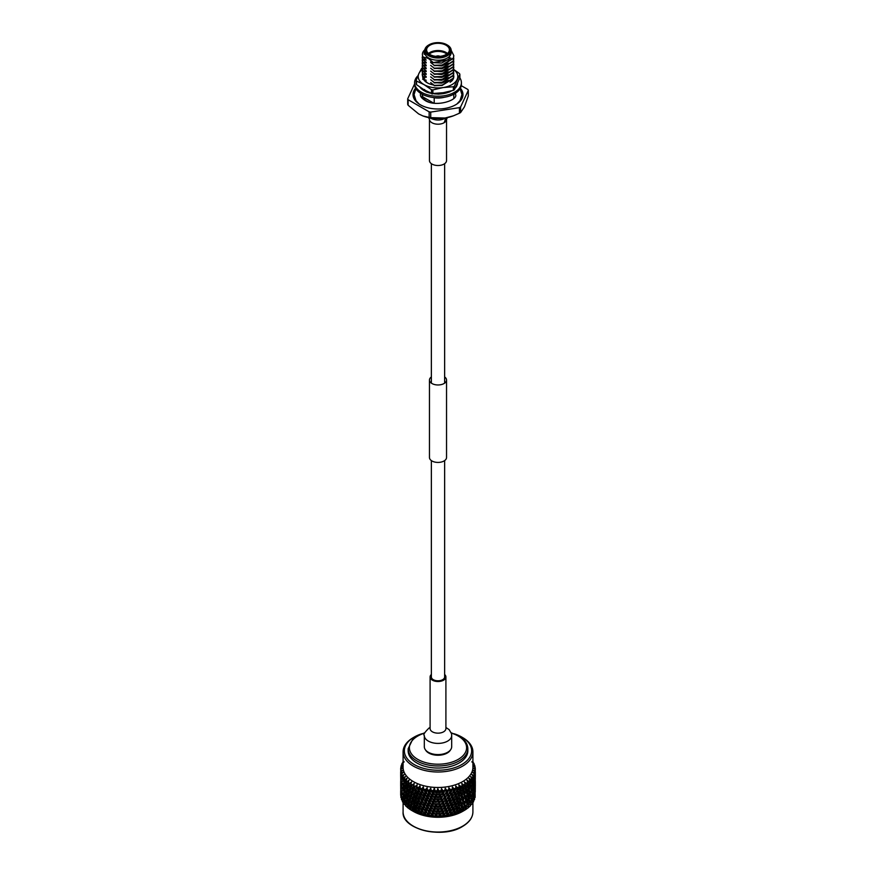 <?xml version="1.0" encoding="UTF-8"?>
<svg xmlns="http://www.w3.org/2000/svg" width="876" height="876" viewBox="0 0 876 876"><rect width="100%" height="100%" fill="white"/><g stroke="black" fill="none" stroke-linecap="round" stroke-linejoin="round"><path stroke-width="1.31" d="M431.364 460.59L431.364 676.951A6.636 3.833 0 0 0 433.302 679.667A6.636 3.833 0 0 0 440.54 680.499A6.636 3.833 0 0 0 444.636 676.951L444.636 460.59M431.364 376.943A8.541 4.928 0 0 0 429.459 380.042A8.541 4.928 0 0 0 431.967 383.524A8.541 4.928 0 0 0 441.263 384.597A8.541 4.928 0 0 0 446.541 380.042A8.541 4.928 0 0 0 444.636 376.943M429.459 380.042L429.459 457.502A8.541 4.928 0 0 0 431.967 460.984A8.541 4.928 0 0 0 441.263 462.046A8.541 4.928 0 0 0 446.541 457.502L446.541 380.042M417.885 75.807A23.4 13.512 0 0 0 414.6 82.716A23.4 13.512 0 0 0 421.455 92.265A23.4 13.512 0 0 0 446.957 95.199A23.4 13.512 0 0 0 461.4 82.716A23.4 13.512 0 0 0 459.867 77.898M414.6 82.716L414.6 84.26A23.4 13.512 0 0 0 421.455 93.82A23.4 13.512 0 0 0 446.957 96.743A23.4 13.512 0 0 0 461.4 84.26L461.4 82.716M455.542 87.775A19.6 11.322 0 0 0 456.648 86.209L457.316 84.654A19.6 11.322 0 0 0 457.36 84.479A19.6 11.322 0 0 0 457.524 83.757M438.23 93.283L437.945 94.181L440.759 93.918A19.6 11.322 0 0 0 441.066 93.896A19.6 11.322 0 0 0 449.53 91.871L451.644 90.841M427.028 91.367L426.284 91.969L428.824 92.714A19.6 11.322 0 0 0 429.098 92.801A19.6 11.322 0 0 0 437.989 94.028M419.922 87.151L420.392 87.699A19.6 11.322 0 0 0 420.535 87.852A19.6 11.322 0 0 0 426.426 91.849M423.765 90.491L424.564 89.494M423.535 89.494L422.287 89.483M432.098 94.082L432.919 92.966M437.934 93.305L437.934 94.028M442.752 92.779L444.012 93.491M449.377 91.443L449.629 92.013M422.21 68.087A22.447 12.965 180 0 0 421.619 68.438L418.881 73.562A19.798 11.432 0 0 0 418.881 79.475A19.798 11.432 0 0 0 424.006 84.6L431.496 89.713A22.447 12.965 180 0 0 432.886 89.932L432.886 93.513A22.447 12.965 180 0 1 431.496 93.294L431.496 89.713M432.886 89.932L443.125 87.556A19.798 11.432 0 0 1 424.006 84.6L416.516 81.063A22.447 12.965 180 0 1 416.319 80.658A22.447 12.965 180 0 1 416.133 80.253L416.133 83.844A22.447 12.965 180 0 0 416.319 84.249A22.447 12.965 180 0 0 416.516 84.643L424.006 89.757L431.496 93.294M453.801 76.289A15.812 9.132 180 0 1 453.812 76.519A15.812 9.132 180 0 1 451.764 81.008L450.078 82.256M453.79 69.522L459.484 73.551A22.447 12.965 180 0 1 459.681 73.956A22.447 12.965 180 0 1 459.867 74.361L459.867 77.942L454.381 89.757A22.447 12.965 180 0 1 453.352 90.348L453.352 86.757A22.447 12.965 180 0 0 454.381 86.177L454.381 89.757M433.773 85.016A15.308 8.837 180 0 1 427.181 82.771A15.308 8.837 180 0 1 423.217 78.807A15.308 8.837 180 0 1 422.703 76.738M423.973 79.508L427.313 82.837M416.516 81.063L416.516 84.643M454.381 86.177L459.867 74.361M432.886 93.513L443.125 92.725L453.352 90.348M453.801 69.631A19.798 11.432 0 0 1 457.119 79.475A19.798 11.432 0 0 1 443.125 87.556L453.352 86.757M422.243 69.598A19.798 11.432 180 0 0 418.881 73.562L416.133 80.253M446.541 119.18A8.541 4.928 180 0 1 446.541 119.267L446.541 160.582A8.541 4.928 180 0 1 441.263 165.137A8.541 4.928 180 0 1 431.967 164.064A8.541 4.928 180 0 1 429.459 160.582L429.459 119.267A8.541 4.928 180 0 1 429.459 119.18M438.909 56.425A2.343 1.347 0 0 0 437.091 56.425M439.993 56.338A2.967 1.719 0 0 0 436.007 56.338M439.905 56.349A2.967 1.719 0 0 0 436.095 56.349M428.495 53.491A11.388 6.57 180 0 1 446.048 52.45A11.388 6.57 180 0 1 447.505 53.491M446.793 54.049A10.753 6.209 0 0 0 445.599 53.228A10.753 6.209 0 0 0 429.207 54.049M446.048 45.223A11.388 6.57 0 0 0 433.642 43.8A11.388 6.57 0 0 0 426.612 49.877A11.388 6.57 0 0 0 429.952 54.52A11.388 6.57 0 0 0 442.358 55.944A11.388 6.57 0 0 0 449.388 49.877A11.388 6.57 0 0 0 446.048 45.223M447.318 45.015L446.87 44.753A12.538 7.238 0 0 0 429.13 44.753A12.538 7.238 0 0 0 429.13 54.991A12.538 7.238 0 0 0 446.87 54.991A12.538 7.238 0 0 0 446.87 44.753L447.318 45.015A13.173 7.599 180 0 1 451.173 50.392A13.173 7.599 180 0 1 443.037 57.411A13.173 7.599 180 0 1 428.682 55.768A13.173 7.599 180 0 1 424.827 50.392A13.173 7.599 180 0 1 428.682 45.015A13.173 7.599 180 0 1 428.911 44.884M413.198 96.24A24.966 14.41 180 0 1 414.107 93.732M460.382 88.202A24.966 14.41 180 0 1 462.966 94.586A24.966 14.41 180 0 1 447.548 107.901A24.966 14.41 180 0 1 420.349 104.781A24.966 14.41 180 0 1 413.034 94.586A24.966 14.41 180 0 1 415.618 88.202M451.173 50.392L451.173 52.637A13.173 7.599 180 0 1 443.037 59.656A13.173 7.599 180 0 1 428.682 58.013A13.173 7.599 180 0 1 424.827 52.637L424.827 50.392M429.065 102.12A15.812 9.132 180 0 1 426.82 101.047A15.812 9.132 180 0 1 422.648 96.776L433.642 103.127M453.812 94.225L453.812 97.893A15.812 9.132 180 0 1 453.79 98.309M434.211 103.204L434.211 97.773A15.812 9.132 0 0 0 444.428 97.247M450.844 57.969L441.592 63.061L430.663 62.514L430.663 61.791L433.281 62.59L428.43 58.451L423.064 56.973L426.196 60.126L424.674 58.298M433.281 62.59L448.742 59.787L451.173 50.304L453.812 55.626L453.275 58.101L442.095 65.032L434.211 65.306L430.663 62.514M422.188 71.58L422.648 73.825L426.196 76.628L426.196 77.34L422.648 76.343L422.352 73.015M422.188 74.449L422.648 76.694L424.674 78.38M422.188 68.711L422.648 70.956L426.196 73.759L426.196 74.471L422.648 73.474L422.352 70.146M422.188 65.842L422.648 68.087L426.196 70.89L426.196 71.602L422.648 70.606L422.352 67.277M422.188 62.973L422.648 65.218L426.196 68.021L426.196 68.733L422.648 67.737L422.352 64.408M422.188 60.105L422.648 62.349L426.196 65.153L426.196 65.864L422.648 64.868L422.352 61.539M422.188 57.236L422.648 59.48L426.196 62.284L426.196 62.995L422.648 61.999L422.352 58.67M426.196 60.126L422.648 59.13L422.473 55.407M423.064 56.973C421.794 54.498 422.32 52.144 424.641 49.91A15.812 9.132 180 0 1 424.882 49.691M429.141 111.832L429.141 117.406A31.153 17.991 0 0 0 430.729 117.658L430.729 112.084A31.153 17.991 180 0 1 429.141 111.832L408.128 99.7A31.153 17.991 180 0 1 407.701 98.791L407.701 104.364A31.153 17.991 0 0 0 408.128 105.273L408.128 99.7M459.44 107.638L459.44 113.212A31.153 17.991 0 0 0 460.601 112.544L460.601 106.971A31.153 17.991 180 0 1 459.44 107.638L430.729 112.084M461.269 85.673L467.872 89.472A31.153 17.991 180 0 1 468.299 90.392L468.299 95.966L464.455 106.839L460.601 112.544M460.601 106.971L468.299 90.392M414.6 83.921L407.701 98.791M408.128 105.273L418.64 113.924L422.9 115.939L429.141 117.406M430.729 117.658L445.085 118.019L453.461 115.807L459.44 113.212M448.435 63.214L441.592 65.93L434.211 65.306M434.211 65.656L442.095 65.382L453.275 58.451L453.812 55.801M453.669 57.236L453.275 60.97L442.095 67.901L434.211 68.175L430.663 65.382M448.435 66.083L441.592 68.799L434.211 68.175M434.211 68.525L442.095 68.251L453.275 61.32L453.812 58.67M453.669 60.105L453.275 63.838L442.095 70.77L434.211 71.044L430.663 68.251M448.435 68.952L441.592 71.668L434.211 71.044M434.211 71.394L442.095 71.12L453.275 64.189L453.812 61.539M453.669 62.973L453.275 66.707L442.095 73.639L434.211 73.912L430.663 71.12M448.435 71.821L441.592 74.537L434.211 73.912M434.211 74.263L442.095 73.989L453.275 67.058L453.812 64.408M453.669 65.842L453.275 69.576L442.095 76.508L434.211 76.781L430.663 73.978M448.435 74.69L441.592 77.406L434.211 76.781M434.211 77.132L442.095 76.858L453.275 69.927L453.812 67.277M453.669 68.711L453.275 72.445L442.095 79.377L434.211 79.65L430.663 76.847M448.435 77.559L441.592 80.274L434.211 79.65M434.211 80.001L442.095 79.727L453.275 72.796L453.812 70.146M453.669 71.58L453.275 75.314L442.095 82.245L434.211 82.519L430.663 79.716M448.435 80.428L441.592 83.143L434.211 82.519M434.211 82.87L442.095 82.596L453.275 75.664L453.812 73.015M453.669 74.449L453.275 78.183L442.095 85.114L434.211 85.388L430.663 82.585M434.211 85.738L442.095 85.465L453.275 78.533L453.812 75.883M448.03 91.772L443.803 93.349M445.654 93.13L447.067 92.746M426.196 62.995L424.674 61.167M426.196 65.864L424.674 64.036M426.196 68.733L424.674 66.904M426.196 71.602L424.674 69.773M426.196 74.471L424.674 72.642M426.196 77.34L424.674 75.511M426.196 90.973L426.196 91.684L424.937 90.283M426.196 80.209L422.648 79.212M426.196 91.684L425.517 91.443M424.827 50.666L424.104 53.228L424.838 50.129M422.648 94.455L422.648 96.776M422.21 98.309A15.812 9.132 180 0 1 422.188 97.893L422.188 94.225M461.893 93.732A24.966 14.41 180 0 1 462.802 96.24M424.225 54.29L424.104 53.228M453.461 115.807L452.739 116.07A27.386 15.812 180 0 1 445.085 118.019A27.386 15.812 180 0 1 423.261 116.07A27.386 15.812 180 0 1 423.064 116.004M424.312 735.49L424.312 746.68A13.688 7.906 0 0 0 432.755 753.984A13.688 7.906 0 0 0 447.68 752.265A13.688 7.906 0 0 0 451.688 746.68L451.688 735.49A13.688 7.906 0 0 1 447.68 741.085A13.688 7.906 0 0 1 432.755 742.793A13.688 7.906 0 0 1 424.312 735.49C423.02 734.865 424.597 732.38 429.043 728.033L430.094 727.485M431.364 674.476A7.906 4.566 0 0 0 430.094 676.951A7.906 4.566 0 0 0 434.978 681.167A7.906 4.566 0 0 0 443.584 680.181A7.906 4.566 0 0 0 445.906 676.951A7.906 4.566 0 0 0 444.636 674.476M416.888 762.996A29.85 17.235 0 0 0 449.421 766.73A29.85 17.235 0 0 0 467.85 750.809L467.85 748.739A29.85 17.235 180 0 1 449.421 764.66A29.85 17.235 180 0 1 416.888 760.926A29.85 17.235 180 0 1 408.15 748.739L408.15 750.809A29.85 17.235 0 0 0 416.888 762.996M414.206 764.54A33.649 19.425 0 0 0 461.794 764.54A33.649 19.425 0 0 0 461.794 737.077A33.649 19.425 0 0 0 461.794 737.066L462.681 737.592A34.909 20.159 180 0 1 472.909 751.838A34.909 20.159 180 0 1 451.359 770.464A34.909 20.159 180 0 1 413.319 766.095A34.909 20.159 180 0 1 403.091 751.838A34.909 20.159 180 0 1 413.319 737.592L414.206 737.077A33.649 19.425 0 0 0 414.206 764.54M403.091 751.838L403.091 767.332A34.909 20.159 0 0 0 413.319 781.578A34.909 20.159 0 0 0 451.359 785.947A34.909 20.159 0 0 0 472.909 767.332L472.909 751.838M403.091 761.682A37.318 21.539 0 0 0 402.818 762.109L404.044 761.54M403.913 761.77L402.226 763.171A37.318 21.539 0 0 0 401.712 764.277L402.971 763.861L401.317 765.361A37.318 21.539 0 0 0 401 766.489L402.445 765.766L400.803 767.595A37.318 21.539 0 0 0 400.704 768.734L402.226 767.923L400.704 769.851A37.318 21.539 0 0 0 400.803 770.99L402.445 770.311L401 772.095A37.318 21.539 0 0 0 401.317 773.223L402.971 772.216L401.712 774.318A37.318 21.539 0 0 0 402.226 775.424L404.044 774.526L402.818 776.475A37.318 21.539 0 0 0 403.529 777.549L405.402 776.541L404.318 778.556A37.318 21.539 0 0 0 405.216 779.585L406.924 778.26L406.179 780.538A37.318 21.539 0 0 0 407.263 781.502L408.939 780.078L408.391 782.399A37.318 21.539 0 0 0 409.639 783.286L411.545 781.939L410.921 784.119A37.318 21.539 0 0 0 411.61 784.524A37.318 21.539 0 0 0 412.322 784.929L414.217 783.462L413.757 785.673A37.318 21.539 0 0 0 415.301 786.385L417.14 784.808L416.856 787.042A37.318 21.539 0 0 0 418.52 787.666L419.943 785.86L420.184 788.225A37.318 21.539 0 0 0 421.947 788.739L423.261 786.856L423.71 789.188A37.318 21.539 0 0 0 425.561 789.605L427.138 787.71L427.389 789.944A37.318 21.539 0 0 0 429.306 790.24L430.762 788.258L431.189 790.47A37.318 21.539 0 0 0 433.149 790.656L434.463 788.586L435.054 790.765A37.318 21.539 0 0 0 437.036 790.831L437.803 788.685L438.964 790.831A37.318 21.539 0 0 0 440.946 790.765L441.537 788.586L442.851 790.656A37.318 21.539 0 0 0 444.811 790.47L445.238 788.258L446.694 790.24A37.318 21.539 0 0 0 448.611 789.944L448.862 787.71L450.439 789.605A37.318 21.539 0 0 0 452.29 789.188L452.366 786.955L454.053 788.739A37.318 21.539 0 0 0 455.816 788.225L455.717 785.98L457.48 787.666A37.318 21.539 0 0 0 459.144 787.042L458.86 784.808L460.699 786.385A37.318 21.539 0 0 0 462.243 785.673L461.783 783.462L463.678 784.929A37.318 21.539 0 0 0 465.079 784.119L464.455 781.939L466.36 783.286A37.318 21.539 0 0 0 467.609 782.399L467.061 780.078L468.737 781.502A37.318 21.539 0 0 0 469.821 780.538L469.076 778.26L470.784 779.585A37.318 21.539 0 0 0 471.682 778.556L470.598 776.541L472.471 777.549A37.318 21.539 0 0 0 473.182 776.475L471.956 774.526L473.774 775.424A37.318 21.539 0 0 0 474.288 774.318L473.029 772.216L474.683 773.223A37.318 21.539 0 0 0 475 772.095L473.555 770.311L475.197 770.99A37.318 21.539 0 0 0 475.296 769.851L473.774 768.153L475.296 768.734A37.318 21.539 0 0 0 475.197 767.595L473.555 765.766L475 766.489A37.318 21.539 0 0 0 474.683 765.361L473.029 763.861L474.288 764.277A37.318 21.539 0 0 0 473.774 763.171L472.087 761.77M462.769 811.275L459.342 812.994L460.732 810.42L459.933 808.296L459.112 811.099L459.725 812.676L456.232 814.187L457.513 811.702L456.659 809.523L455.783 812.271L456.429 813.892L452.914 815.195L454.086 812.775L453.177 810.541L452.257 813.246L452.936 814.899L449.432 815.994L450.483 813.64L449.53 811.351L448.578 814.001L449.279 815.698L445.818 816.574L446.738 814.275L445.753 811.942L444.778 814.516L445.501 816.268L442.128 816.936L442.895 814.691L441.898 812.293L440.902 814.811L441.646 816.607L438.394 817.078L438.996 814.866L438 812.413L437.004 814.866L437.606 817.078L434.649 816.98L435.098 814.811L434.102 812.293L433.105 814.691L433.872 816.936L430.499 816.268L431.222 814.516L430.247 811.942L429.262 814.275L430.182 816.574L426.721 815.698L427.422 814.001L426.47 811.351L425.517 813.64L426.568 815.994L423.809 815.381L423.064 814.899L423.743 813.246L422.823 810.541L421.914 812.775L423.086 815.195L420.458 814.417L419.571 813.892L420.217 812.271L419.341 809.523L418.487 811.702L419.768 814.187L417.294 813.267L416.275 812.676L416.888 811.099L416.067 808.296L415.268 810.42L416.658 812.994L414.359 811.921L413.231 811.275L413.79 809.731L413.034 806.873L412.3 808.953L412.837 811.067L413.768 811.614L411.753 810.475L413.319 811.373A34.909 20.159 0 0 0 462.681 811.373L464.247 810.475L462.232 811.614L463.163 811.067L463.7 808.953L462.966 806.873L462.21 809.731L462.769 811.275A37.318 21.539 0 0 0 463.163 811.067M475.077 797.565A37.318 21.539 0 0 0 475.131 797.269L475.11 793.119L475.077 797.565M474.442 799.788A37.318 21.539 0 0 0 474.551 799.492L474.496 795.342L474.442 799.788L472.909 800.938M473.686 800.489L473.62 801.102M473.401 801.967A37.318 21.539 0 0 0 473.566 801.682L473.489 797.521L473.401 801.967L471.901 803.018M472.383 802.361L472.252 803.369M471.978 804.058A37.318 21.539 0 0 0 472.197 803.785L472.087 799.624L471.978 804.058L470.522 805.033M470.719 804.157L470.489 805.515M470.182 806.062A37.318 21.539 0 0 0 470.445 805.8L470.313 801.639L470.182 806.062L468.78 806.938M468.704 805.832L469.131 806.993L468.375 807.541M468.036 807.946A37.318 21.539 0 0 0 468.342 807.705L468.189 803.533L468.036 807.946L466.711 808.745M466.371 807.387L466.853 808.811L465.912 809.402M465.55 809.687A37.318 21.539 0 0 0 465.901 809.468L466.393 807.311L465.725 805.285L465.046 808.176L465.55 809.687L464.247 810.475L463.295 807.223L465.046 808.176M464.389 806.227L465.079 803.336L464.389 801.277L463.667 804.157L464.389 806.227L463.295 807.223L464.247 810.475M449.366 798.616L450.768 798.255M467.445 791.433L468.956 788.411M410.921 803.336L411.61 806.227L412.333 804.157L411.61 801.277L410.921 803.336L416.856 786.944M410.921 793.722L411.61 796.602L412.333 794.532L411.61 791.663L410.921 793.722L413.757 785.564M410.921 784.119L411.61 786.966L412.322 784.929M461.794 737.066A33.649 19.425 0 0 0 454.129 733.76M421.871 733.76A33.649 19.425 0 0 0 414.206 737.077M472.022 762.175L473.182 762.109A37.318 21.539 0 0 0 472.909 761.682M471.956 761.54L473.128 762.098M474.288 764.277L474.201 764.912M472.996 764.255L474.234 764.255M475 766.489L474.858 768.361M473.577 766.39L474.934 766.467M475.296 768.734L475.263 770.606M473.774 768.548L475.241 768.712M475.197 770.99L475.296 769.851M473.577 770.716L475.131 770.968M474.683 773.223L474.858 775.107L475 772.095M472.996 772.851L474.606 773.19M473.774 775.424L474.036 777.308L474.288 774.318M472.022 774.932L473.697 775.38M472.471 777.549L472.832 779.454L473.182 776.475M470.686 776.957L472.383 777.505M470.784 779.585L471.244 781.512L471.682 778.556M468.978 778.884L470.708 779.53M468.737 781.502L469.295 783.472L469.821 780.538M466.941 780.691L468.66 781.447M466.36 783.286L466.996 785.29L467.609 782.399M464.784 782.18L466.284 783.232M463.678 784.929L464.389 786.966L465.079 784.119M462.123 783.724L463.59 784.863M460.699 786.385L461.477 788.477L462.243 785.673M459.188 785.093L460.623 786.32M457.48 787.666L458.323 789.802L459.144 787.042M456.024 786.276L457.403 787.59M454.053 788.739L454.94 790.929L455.816 788.225M452.662 787.272L453.976 788.663M450.439 789.605L451.37 791.849L452.29 789.188M449.136 788.05L450.373 789.517M446.694 790.24L447.658 792.55L448.611 789.944M445.49 788.608L446.629 790.163M442.851 790.656L443.836 793.01L444.811 790.47M438.964 790.831L439.872 793.995L441.734 789.09L442.796 790.568M439.949 793.251L440.946 790.765M435.054 790.765L436.128 793.995L438 789.21L438.909 790.732M436.051 793.251L437.036 790.831M431.189 790.47L432.405 793.765L434.266 789.09L435.011 790.678M432.164 793.01L433.149 790.656M427.389 789.944L428.736 793.317L430.565 788.75L431.145 790.382M428.342 792.55L429.306 790.24M423.71 789.188L425.178 792.649L426.94 788.192L427.357 789.845M424.63 791.849L425.561 789.605M420.184 788.225L421.761 791.773L423.447 787.425L423.688 789.09M421.06 790.929L421.947 788.739M416.856 787.042L418.52 790.689L420.119 786.44L420.173 788.115M417.677 789.802L418.52 787.666M413.757 785.673L414.523 788.477L415.301 786.385M409.716 783.232L411.413 782.377L409.607 788.061L410.275 790.973L410.954 788.926L410.154 786.363L410.943 784.02M408.391 782.399L409.004 785.29L409.639 783.286M406.179 780.538L406.705 783.472L407.263 781.502M404.318 778.556L404.756 781.512L405.216 779.585M402.818 776.475L403.168 779.454L403.529 777.549M401.712 774.318L401.964 777.308L402.226 775.424M401 772.095L401.142 775.107L401.317 773.223M400.704 769.851L400.803 770.99M400.737 770.606L400.704 768.734M401.142 768.361L401 766.489M401.799 764.912L401.712 764.277M403.978 762.175L402.872 762.098M403.004 764.255L401.766 764.255M402.423 766.39L401.066 766.467M402.226 768.548L400.759 768.712M402.423 770.716L400.869 770.968M403.004 772.851L401.394 773.19M403.978 774.932L402.303 775.38M405.314 776.957L403.617 777.505M407.022 778.884L405.292 779.53M409.059 780.691L407.34 781.447M413.034 787.623L412.3 789.703L413.034 792.561L413.79 790.47L413.034 787.623L414.063 783.9L412.41 784.863M416.067 789.046L415.268 791.17L416.067 793.985L416.888 791.849L416.067 789.046L416.976 785.257L415.377 786.32M419.341 790.272L418.487 792.441L419.341 795.211L420.217 793.021L419.341 790.272L420.119 786.44L418.597 787.59M422.823 791.291L421.914 793.525L422.823 796.229L423.743 793.995L422.823 791.291L423.447 787.425L422.024 788.663M426.47 792.101L425.517 794.39L426.47 797.04L427.422 794.74L426.47 792.101L426.94 788.192L425.626 789.517M430.247 792.681L429.262 795.025L430.247 797.631L431.222 795.266L430.247 792.681L430.565 788.75L429.371 790.163M434.102 797.981L435.098 795.561L434.102 793.043L433.105 795.441L434.266 798.726L436.128 793.995L434.058 788.564M434.102 793.043L434.266 789.09L433.204 790.568M438 798.102L438.996 795.616L438 793.152L437.004 795.616L438 798.835L439.872 793.995L437.803 788.685M438 793.152L438 789.21L437.091 790.732M443.836 793.01L443.595 793.765L441.537 788.586M441.898 793.043L440.902 795.561L441.898 797.981L442.895 795.441L441.898 793.043L441.734 789.09L440.989 790.678M447.658 792.55L447.264 793.317L445.238 788.258M445.753 792.681L444.778 795.266L445.753 797.631L446.738 795.025L445.435 788.75L444.855 790.382M451.37 791.849L450.822 792.649L448.862 787.71M449.53 792.101L448.578 794.74L449.53 797.04L450.483 794.39L449.06 788.192L448.643 789.845M454.94 790.929L454.239 791.773L452.366 786.955M453.177 791.291L452.257 793.995L453.177 796.229L454.086 793.525L452.553 787.425L452.312 789.09M458.323 789.802L457.48 790.689L455.717 785.98M456.659 790.272L455.783 793.021L456.659 795.211L457.513 792.441L455.881 786.44L455.827 788.115M461.477 788.477L460.513 789.418L458.86 784.808M459.933 789.046L459.112 791.849L459.933 793.985L460.732 791.17L459.144 786.944M464.389 786.966L463.295 787.973L461.783 783.462M462.966 787.623L462.21 790.47L462.966 792.561L463.7 789.703L462.243 785.564M465.057 784.02L465.725 786.024L465.046 788.926L465.725 790.973L466.393 788.061L464.455 781.939M474.858 775.107L474.288 775.654M474.036 777.308L472.558 778.709L474.277 779.125L474.496 781.031L474.496 776.092L474.277 779.125M472.832 779.454L471.397 780.768L473.16 781.293L473.489 783.21L473.489 778.271L473.16 781.293M471.244 781.512L469.875 782.739L471.671 783.374L472.087 785.312L472.087 780.374L471.671 783.374M469.295 783.472L468.003 784.611L469.799 785.356L470.313 787.327L470.313 782.388L469.799 785.356M466.996 785.29L465.802 786.363L467.587 787.206L468.189 789.221L468.769 786.276L468.189 784.272L467.587 787.206M441.898 797.981L444.723 790.721M414.523 788.477L415.487 789.418L415.268 791.17M411.61 786.966L412.705 787.973L412.3 789.703M409.004 785.29L410.198 786.363L408.413 787.206L407.811 784.272L407.23 786.276L407.811 789.221L408.413 787.206M406.705 783.472L407.997 784.611L406.201 785.356L405.687 782.388L405.687 787.327L406.201 785.356M404.756 781.512L406.125 782.739L404.329 783.374L403.913 780.374L403.913 785.312L404.329 783.374M403.168 779.454L404.602 780.768L402.84 781.293L402.511 778.271L402.84 781.293M401.964 777.308L403.442 778.709L401.723 779.125L401.504 776.092L401.723 779.125M401.142 775.107L401.712 775.654M430.247 797.631L430.565 798.386L432.405 793.765L431.277 790.721M475.285 776.585L475.296 778.895M475.318 776.552L475.318 771.614L475.175 776.694M475.285 786.21L475.296 788.52M475.318 786.177L475.318 781.239L475.175 786.32M475.263 782.487L475.263 777.559L474.945 782.805M475.11 778.808L475.11 773.869L474.858 779.804M475.263 792.123L475.263 787.174L474.945 792.43M475.11 788.422L475.11 783.494L474.617 788.904M474.496 776.092L474.19 775.468M474.496 781.031L473.861 781.622M474.135 782.728L474.683 782.837M474.858 784.732L474.288 785.279M474.858 794.357L474.858 789.418L474.288 794.904M474.496 790.656L474.496 785.717L474.496 790.656L473.861 791.247M474.036 786.944L474.036 782.005L474.036 786.944L472.558 788.334L474.277 788.75M473.489 778.271L473.073 777.362M473.489 783.21L472.022 784.567L473.774 785.027M474.036 782.005L473.686 781.239M474.496 785.717L474.19 785.093M474.135 792.353L474.683 792.462M474.036 796.569L474.036 791.63L474.036 796.569L472.558 797.97L474.277 798.375M473.489 792.835L473.489 787.896L473.489 792.835L472.022 794.182L473.774 794.652M472.832 789.09L472.832 784.151L472.832 789.09L471.397 790.393L473.16 790.908M472.087 785.312L470.686 786.582L472.46 787.152M472.832 784.151L472.383 783.111M473.489 787.896L473.073 786.998M474.036 791.63L473.686 790.864M474.496 795.342L474.19 794.718M472.087 780.374L471.595 779.202M472.832 798.715L472.832 793.765L472.832 798.715L471.397 800.018L473.16 800.544M472.087 794.937L472.087 790.01L472.087 794.937L470.686 796.207L472.46 796.777M471.244 791.148L471.244 786.21L471.244 791.148L469.875 792.364L471.671 792.988M472.087 790.01L471.595 788.838M472.832 793.765L472.383 792.736M473.489 797.521L473.073 796.623M470.313 782.388L469.755 780.943M470.313 787.327L468.978 788.51L470.784 789.188M471.244 786.21L470.719 784.907M469.295 793.098L469.295 788.159L468.737 791.116L469.295 793.098L468.003 794.236L469.799 794.97L470.313 796.941L470.313 792.013L469.799 794.97M471.244 800.773L471.244 795.835L471.244 800.773L469.875 802L471.671 802.624M470.313 796.941L468.978 798.135L470.784 798.813M471.244 795.835L470.719 794.521M472.087 799.624L471.595 798.452M468.189 784.272L467.576 782.564M468.189 789.221L466.941 790.327L468.737 791.116M469.295 788.159L468.704 786.582M470.313 792.013L469.755 790.568M468.189 798.835L468.769 795.901L468.189 793.908L467.587 796.832L468.189 798.835L466.941 799.941L468.737 800.73L469.295 802.723L469.295 797.784L468.737 800.73M466.996 794.926L467.62 792.003L466.996 789.988L466.36 792.9L466.996 794.926L465.802 795.988L467.587 796.832M469.295 802.723L468.003 803.872L469.799 804.606M470.313 801.639L469.755 800.193M464.389 791.663L463.667 794.532L464.389 796.602L465.079 793.722L463.295 787.973L465.046 788.926M465.725 790.973L464.587 792.003L466.36 792.9M466.996 789.988L466.371 788.137M468.189 793.908L467.576 792.189M469.295 797.784L468.704 796.207M466.996 804.551L467.62 801.628L466.996 799.602L466.36 802.525L466.996 804.551L465.802 805.613L467.587 806.457M465.725 800.587L466.393 797.686L465.725 795.66L465.046 798.54L465.725 800.587L464.587 801.628L466.36 802.525M463.7 789.703L465.079 793.722M461.477 793.174L460.699 795.999L461.477 798.102L462.254 795.266L460.513 789.418L462.21 790.47M462.966 792.561L461.937 793.536L463.667 794.532M464.389 796.602L463.295 797.598L465.046 798.54M466.996 799.602L466.371 797.751M468.189 803.533L467.576 801.814M464.389 801.277L465.079 803.336M462.966 802.186L463.7 799.317L462.966 797.248L462.21 800.095L462.966 802.186L461.937 803.15L463.667 804.157M458.323 794.499L457.48 797.269L458.323 799.427L459.155 796.645L457.48 790.689L459.112 791.849M459.933 793.985L459.024 794.893L460.699 795.999M462.966 797.248L460.732 791.17M461.477 798.102L460.513 799.043L462.21 800.095M463.7 799.317L462.254 795.266M461.477 807.727L462.254 804.891L461.477 802.788L460.699 805.624L461.477 807.727L460.513 808.668L462.21 809.731M459.933 803.599L460.732 800.784L459.933 798.671L459.112 801.463L459.933 803.599L459.024 804.507L460.699 805.624M454.94 795.627L454.042 798.354L454.94 800.554L455.827 797.828L454.239 791.773L455.783 793.021M456.659 795.211L455.881 796.065L457.48 797.269M459.933 798.671L457.48 790.689L457.513 792.441M458.323 799.427L457.48 800.314L459.112 801.463M461.477 802.788L459.155 796.645M462.966 806.873L460.732 800.784M463.7 808.953L462.254 804.891M458.323 809.063L459.155 806.27L458.323 804.113L457.469 806.895L458.323 809.063L457.48 809.939L459.112 811.099M456.659 804.825L457.513 802.066L456.659 799.898L455.783 802.646L456.659 804.825L455.881 805.69L457.469 806.895M451.37 796.547L450.428 799.208L451.37 801.474L452.301 798.792L450.822 792.649L452.257 793.995M453.177 796.229L452.553 797.05L454.042 798.354M456.659 799.898L454.239 791.773L454.086 793.525M454.94 800.554L454.239 801.398L455.783 802.646M458.323 804.113L455.881 796.065L455.827 797.828M459.933 808.296L457.48 800.314L457.513 802.066M461.367 811.975L459.155 806.27M461.641 811.921L460.513 808.668L460.732 810.42M454.94 810.18L455.827 807.442L454.94 805.241L454.042 807.968L454.94 810.18L454.239 811.023L455.783 812.271M453.177 805.854L454.086 803.139L453.177 800.927L452.257 803.61L453.177 805.854L452.553 806.676L454.042 807.968M447.658 797.237L446.683 799.854L447.658 802.175L448.621 799.547L447.264 793.317L448.578 794.74M449.53 797.04L449.06 797.828L450.428 799.208M453.177 800.927L450.822 792.649L450.483 794.39M451.37 801.474L450.822 802.274L452.257 803.61M454.94 805.241L452.553 797.05L452.301 798.792M456.659 809.523L454.239 801.398L454.086 803.139M458.214 813.289L455.881 805.69L455.827 807.442M458.706 813.267L457.48 809.939L457.513 811.702M451.37 811.099L452.301 808.417L451.37 806.161L450.428 808.833L451.37 811.099L450.822 811.899L452.257 813.246M449.53 806.665L450.483 804.004L449.53 801.726L448.578 804.365L449.53 806.665L449.06 807.442L450.428 808.833M443.836 797.707L442.851 800.259L443.836 802.646L444.822 800.084L443.595 793.765L444.778 795.266M445.753 797.631L445.435 798.386L446.683 799.854M449.53 801.726L449.06 797.828L447.264 793.317L446.738 795.025M447.658 802.175L447.264 802.942L448.578 804.365M451.37 806.161L449.06 797.828L448.621 799.547M453.177 810.541L450.822 802.274L450.483 804.004M454.852 814.417L452.553 806.676L452.301 808.417M455.542 814.417L454.239 811.023L454.086 812.775M447.658 811.8L448.621 809.172L447.658 806.862L446.683 809.468L447.264 812.567L448.578 814.001M445.753 807.245L446.738 804.65L445.753 802.317L444.778 804.891L445.435 808L446.683 809.468M439.949 797.948L438.953 800.434L439.949 802.876L440.956 800.379L439.949 797.948L439.872 793.995L440.902 795.561M445.753 802.317L445.435 798.386L443.595 793.765L442.895 795.441M439.949 802.876L441.734 798.726L442.851 800.259M443.836 802.646L444.712 800.357M447.658 806.862L447.264 802.942L445.435 798.386L444.822 800.084M441.898 807.595L442.895 805.066L441.898 802.668L440.902 805.186L441.734 808.34L443.595 803.391L444.778 804.891M449.53 811.351L449.06 807.442L447.264 802.942L446.738 804.65M451.304 815.326L449.06 807.442L448.621 809.172M452.191 815.381L450.822 811.899L450.483 813.64M443.836 812.271L444.822 809.698L443.836 807.322L442.851 809.884L443.595 813.016L444.723 809.95M436.051 797.948L435.043 800.379L436.051 802.876L437.047 800.434L436.051 797.948L436.128 793.995L437.004 795.616M441.898 802.668L441.734 798.726L439.872 793.995L438.996 795.616M436.051 802.876L438 798.835L438.953 800.434M443.836 807.322L443.595 803.391L441.734 798.726L440.956 800.379M438 807.716L438.996 805.241L438 802.788L437.004 805.241L438 808.46L439.872 803.62L440.902 805.186M445.753 811.942L445.435 808L443.595 803.391L442.895 805.066M439.949 812.501L440.956 809.993L439.949 807.562L438.953 810.059L439.872 813.246L441.734 808.34L442.851 809.884M447.603 816.016L447.264 812.567L445.435 808L444.822 809.698M442.128 816.936L443.595 813.016L444.778 814.516M448.676 816.136L447.264 812.567L446.738 814.275M432.164 797.707L431.178 800.084L432.164 802.646L433.149 800.259L432.164 797.707L432.405 793.765L433.105 795.441M438 802.788L438 798.835L436.128 793.995L435.098 795.561M432.164 802.646L432.405 803.391L434.266 798.726L435.043 800.379M439.949 807.562L439.872 803.62L438 798.835L437.047 800.434M434.102 807.595L435.098 805.186L434.102 802.668L433.105 805.066L434.266 808.34L436.128 803.62L437.004 805.241M441.898 812.293L441.734 808.34L439.872 803.62L438.996 805.241M436.051 812.501L437.047 810.059L436.051 807.562L435.043 809.993L436.128 813.246L438 808.46L438.953 810.059M443.803 816.487L443.595 813.016L441.734 808.34L440.956 809.993M438.394 817.078L439.872 813.246L440.902 814.811M445.052 816.673L443.595 813.016L442.895 814.691M426.47 797.04L426.94 797.828L428.736 793.317L429.262 795.025M434.102 802.668L434.266 798.726L432.405 793.765L431.222 795.266M428.342 802.175L429.317 799.854L428.342 797.237L427.378 799.547L428.736 802.942L430.565 798.386L431.178 800.084M436.051 807.562L436.128 803.62L434.266 798.726L433.149 800.259M430.247 807.245L431.222 804.891L430.247 802.317L429.262 804.65L430.565 808L432.405 803.391L433.105 805.066M438 812.413L438 808.46L436.128 803.62L435.098 805.186M432.164 812.271L433.149 809.884L432.164 807.322L431.178 809.698L432.405 813.016L434.266 808.34L435.043 809.993M439.938 816.717L439.872 813.246L438 808.46L437.047 810.059M434.649 816.98L436.128 813.246L437.004 814.866M441.351 816.98L439.872 813.246L438.996 814.866M422.823 796.229L423.447 797.05L425.178 792.649L425.517 794.39M428.342 797.237L428.736 793.317L427.422 794.74M424.63 801.474L425.572 799.208L424.63 796.547L423.699 798.792L425.178 802.274L426.94 797.828L427.378 799.547M430.247 802.317L430.565 798.386L429.317 799.854M426.47 806.665L427.422 804.365L426.47 801.726L425.517 804.004L426.94 807.442L428.736 802.942L429.262 804.65M432.164 807.322L432.405 803.391L431.222 804.891M428.342 811.8L429.317 809.468L428.342 806.862L427.378 809.172L428.736 812.567L430.565 808L431.178 809.698M434.102 812.293L434.266 808.34L433.149 809.884M430.948 816.673L432.405 813.016L433.105 814.691M436.062 816.717L436.128 813.246L435.098 814.811M419.341 795.211L420.119 796.065L421.761 791.773L421.914 793.525M424.63 796.547L425.178 792.649L423.743 793.995M421.06 800.554L421.958 798.354L421.06 795.627L420.173 797.828L421.761 801.398L423.447 797.05L423.699 798.792M426.47 801.726L426.94 797.828L425.572 799.208M422.823 805.854L423.743 803.61L422.823 800.927L421.914 803.139L423.447 806.676L425.178 802.274L425.517 804.004M428.342 806.862L428.736 802.942L427.422 804.365M424.63 811.099L425.572 808.833L424.63 806.161L423.699 808.417L425.178 811.899L426.94 807.442L427.378 809.172M430.247 811.942L430.565 808L429.317 809.468M427.324 816.136L428.736 812.567L429.262 814.275M432.196 816.487L432.405 813.016L431.222 814.516M416.067 793.985L416.976 794.893L418.52 790.689L418.487 792.441M421.06 795.627L421.761 791.773L420.217 793.021M417.677 799.427L418.52 797.269L417.677 794.499L416.845 796.645L417.677 799.427L418.52 800.314L420.119 796.065L420.173 797.828M422.823 800.927L423.447 797.05L421.958 798.354M419.341 804.825L420.217 802.646L419.341 799.898L418.487 802.066L419.341 804.825L420.119 805.69L421.761 801.398L421.914 803.139M424.63 806.161L425.178 802.274L423.743 803.61M421.06 810.18L421.958 807.968L421.06 805.241L420.173 807.442L421.06 810.18L421.761 811.023L423.447 806.676L423.699 808.417M426.47 811.351L426.94 807.442L425.572 808.833M423.809 815.381L425.178 811.899L425.517 813.64M428.397 816.016L428.736 812.567L427.422 814.001M417.677 794.499L418.52 790.689L416.888 791.849M414.523 798.102L415.301 795.999L414.523 793.174L413.746 795.266L414.523 798.102L415.487 799.043L416.976 794.893L416.845 796.645M419.341 799.898L420.119 796.065L418.52 797.269M416.067 803.599L416.888 801.463L416.067 798.671L415.268 800.784L416.067 803.599L416.976 804.507L418.52 800.314L418.487 802.066M421.06 805.241L421.761 801.398L420.217 802.646M417.677 809.063L418.531 806.895L417.677 804.113L416.845 806.27L417.677 809.063L418.52 809.939L420.119 805.69L420.173 807.442M422.823 810.541L423.447 806.676L421.958 807.968M420.458 814.417L421.761 811.023L421.914 812.775M424.696 815.326L425.178 811.899L423.743 813.246M413.034 792.561L414.063 793.536L413.746 795.266M414.523 793.174L415.487 789.418L413.79 790.47M416.067 798.671L416.976 794.893L415.301 795.999M413.034 802.186L413.79 800.095L413.034 797.248L412.3 799.317L413.034 802.186L414.063 803.15L415.487 799.043L415.268 800.784M417.677 804.113L418.52 800.314L416.888 801.463M414.523 807.727L415.301 805.624L414.523 802.788L413.746 804.891L414.523 807.727L415.487 808.668L416.976 804.507L416.845 806.27M419.341 809.523L420.119 805.69L418.531 806.895M417.294 813.267L418.52 809.939L418.487 811.702M421.148 814.417L421.761 811.023L420.217 812.271M410.275 790.973L411.413 792.003L409.639 792.9L409.004 789.988L408.38 792.003L409.004 794.926L409.639 792.9M411.61 791.663L412.705 787.973L410.954 788.926M411.61 796.602L412.705 797.598L412.3 799.317M413.034 797.248L414.063 793.536L412.333 794.532M414.523 802.788L415.487 799.043L413.79 800.095M411.61 806.227L412.705 807.223L413.746 804.891M416.067 808.296L416.976 804.507L415.301 805.624M414.359 811.921L415.487 808.668L415.268 810.42M417.786 813.289L418.52 809.939L416.888 811.099M410.275 800.587L410.954 798.54L410.143 796.043L411.413 792.003L409.607 797.686L410.275 800.587L411.413 801.628L409.639 802.525L409.004 799.602L408.38 801.628L409.004 804.551L409.639 802.525M407.811 784.272L408.424 782.564M407.811 789.221L409.059 790.327L407.263 791.116L406.705 788.159L406.705 793.098L407.263 791.116M409.004 789.988L409.629 788.137M409.004 794.926L410.198 795.988L408.413 796.832L407.811 793.908L407.23 795.901L407.811 798.835L408.413 796.832M411.61 801.277L412.705 797.598L410.954 798.54M413.034 806.873L414.063 803.15L412.333 804.157M413.319 811.373L411.676 810.409L412.3 808.953M414.633 811.975L415.487 808.668L413.79 809.731M409.004 804.551L410.198 805.613L411.413 801.628L409.607 807.311L410.099 809.468A37.318 21.539 0 0 0 410.45 809.687L410.954 808.176L410.275 805.285L408.413 806.457L407.811 803.533L407.658 807.705A37.318 21.539 0 0 0 407.964 807.946L408.413 806.457M405.687 782.388L406.245 780.943M405.687 787.327L407.022 788.51L405.216 789.188L404.756 786.21L404.756 791.148L405.216 789.188M406.705 788.159L407.296 786.582M406.705 793.098L407.997 794.236L406.201 794.97L405.687 792.013L405.687 796.941L406.201 794.97M407.811 793.908L408.424 792.189M407.811 798.835L409.059 799.941L407.263 800.73L406.705 797.784L406.705 802.723L407.263 800.73M409.004 799.602L409.629 797.751M410.954 808.176L412.705 807.223L411.753 810.475L410.45 809.687M403.913 780.374L404.405 779.202M403.913 785.312L405.314 786.582L403.54 787.152L403.168 784.151L403.168 789.09L403.54 787.152M404.756 786.21L405.281 784.907M404.756 791.148L406.125 792.364L404.329 792.988L403.913 790.01L403.913 794.937L404.329 792.988M405.687 792.013L406.245 790.568M405.687 796.941L407.022 798.135L405.216 798.813L404.756 795.835L404.756 800.773L405.216 798.813M406.705 797.784L407.296 796.207M406.705 802.723L407.997 803.872L406.201 804.606L405.687 801.639L405.555 805.8A37.318 21.539 0 0 0 405.818 806.062L406.201 804.606M407.811 803.533L408.424 801.814M409.289 808.745L407.964 807.946M410.088 809.402L409.147 808.811L409.629 807.387M402.511 778.271L402.927 777.362M402.511 783.21L403.978 784.567L402.226 785.027L401.964 782.005L402.226 785.027M403.168 784.151L403.617 783.111M403.168 789.09L404.602 790.393L402.84 790.908L402.511 787.896L402.84 790.908M403.913 790.01L404.405 788.838M403.913 794.937L405.314 796.207L403.54 796.777L403.168 793.765L403.168 798.715L403.54 796.777M404.756 795.835L405.281 794.521M404.756 800.773L406.125 802L404.329 802.624L403.913 799.624L403.803 803.785A37.318 21.539 0 0 0 404.022 804.058L404.329 802.624M405.687 801.639L406.245 800.193M407.22 806.938L405.818 806.062M407.625 807.541L406.869 806.993L407.296 805.832M401.504 776.092L401.81 775.468M401.504 781.031L402.139 781.622M401.964 782.005L402.314 781.239M401.964 786.944L403.442 788.334L401.723 788.75L401.504 785.717L401.723 788.75M402.511 787.896L402.927 786.998M402.511 792.835L403.978 794.182L402.226 794.652L401.964 791.63L402.226 794.652M403.168 793.765L403.617 792.736M403.168 798.715L404.602 800.018L402.84 800.544L402.511 797.521L402.434 801.682A37.318 21.539 0 0 0 402.599 801.967L402.84 800.544M403.913 799.624L404.405 798.452M405.478 805.033L404.022 804.058M405.511 805.515L405.281 804.157M401.142 784.732L401.142 779.804L401.712 785.279M400.89 778.808L400.89 773.869L401.142 779.804M401.865 782.728L401.317 782.837M401.504 785.717L401.81 785.093M401.504 790.656L402.139 791.247M401.964 791.63L402.314 790.864M401.964 796.569L403.442 797.97L401.723 798.375L401.504 795.342L401.449 799.492A37.318 21.539 0 0 0 401.558 799.788L401.723 798.375M402.511 797.521L402.927 796.623M404.099 803.018L402.599 801.967M403.748 803.369L403.617 802.361M401.142 794.357L401.142 789.418L401.712 794.904M400.89 788.422L400.89 783.494L401.383 788.904M400.737 782.487L400.737 777.559L401.055 782.805M400.825 776.694L400.715 771.559M401.865 792.353L401.317 792.462M401.504 795.342L401.81 794.718M403.091 800.938L401.558 799.788M402.38 801.102L402.314 800.489M400.923 797.565L400.89 793.119L400.869 797.269A37.318 21.539 0 0 0 400.923 797.565M400.737 792.123L400.737 787.174L401.055 792.43M400.825 786.32L400.715 781.184M400.715 778.348L400.715 776.585M400.693 795.014A37.318 21.539 0 0 0 400.682 795.167A37.318 21.539 0 0 0 400.693 795.309L400.715 790.809M400.704 788.52L400.715 786.21M416.976 785.268L415.432 786.254M413.133 807.267L415.344 809.085M433.872 816.936L431.277 809.95M437.606 817.078L431.288 800.357M447.417 117.592L446.541 119.278A8.541 4.928 180 0 1 444.132 122.706A8.541 4.928 180 0 1 431.967 122.76A8.541 4.928 180 0 1 429.459 119.267L428.583 117.592M444.132 122.706L445.961 117.844C441.165 120.603 436.095 120.746 430.74 118.304L430.083 117.888M430.105 728.832L430.094 728.591A7.906 4.566 0 0 0 434.978 732.807A7.906 4.566 0 0 0 443.584 731.821A7.906 4.566 0 0 0 445.906 728.591L445.906 676.951M450.483 749.922A13.063 7.545 180 0 1 428.769 753.042A13.063 7.545 180 0 1 425.517 749.922M424.608 733.124A28.59 16.502 0 0 0 417.786 759.382A28.59 16.502 0 0 0 458.214 759.382A28.59 16.502 0 0 0 458.214 736.037A28.59 16.502 0 0 0 451.392 733.124M462.681 826.145A34.909 20.159 0 0 0 472.909 811.899C472.766 817.571 469.317 822.411 462.55 826.44C442.49 839.296 401.46 829.386 403.091 811.899A34.909 20.159 0 0 0 413.319 826.145A34.909 20.159 0 0 0 462.681 826.145M462.232 826.407A34.273 19.787 180 0 1 413.538 826.276M444.636 163.681L444.636 383.14M431.364 163.681L431.364 383.14M419.056 103.97L415.947 100.598L414.063 94.586L415.881 88.673M420.611 93.305L420.392 94.586C420.184 96.305 421.695 98.222 424.893 100.335C435.744 107.726 458.279 100.127 455.608 94.586L455.389 93.305M460.119 88.673L461.937 94.586L460.01 100.652L456.944 103.97M467.85 748.739C467.696 743.691 464.696 739.432 458.849 735.971L451.282 732.807M461.794 737.077L462.681 737.592M472.909 811.899L472.909 802.307M400.682 776.552L400.682 771.614M400.682 786.177L400.682 781.239M400.682 795.167L400.682 790.864M403.091 811.899L403.091 802.307M424.718 732.807L417.929 735.544L412.771 739.18L408.15 748.739M430.094 728.591L430.094 676.951M445.906 727.485L449.136 729.631L451.534 733.705L451.688 735.49"/></g></svg>
